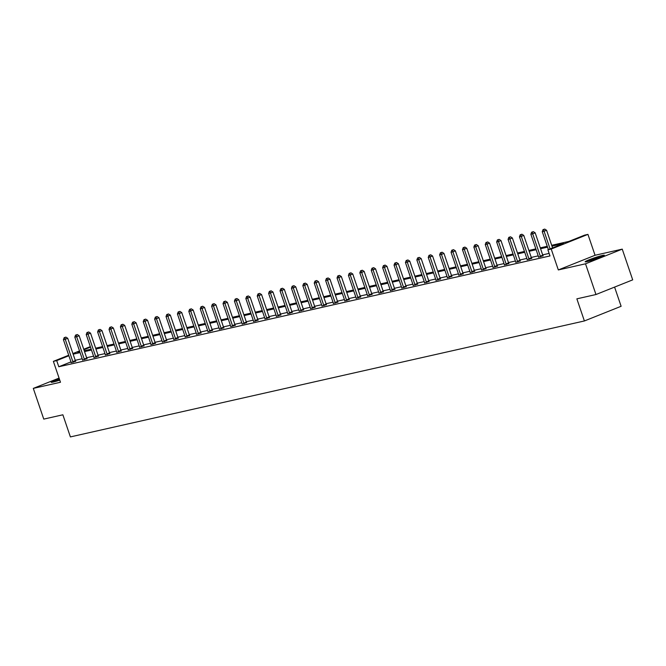 <?xml version="1.0" encoding="UTF-8"?>
<svg xmlns="http://www.w3.org/2000/svg" width="666" height="666" viewBox="0 0 666 666"><rect width="100%" height="100%" fill="white"/><g stroke="black" fill="none" stroke-linecap="round" stroke-linejoin="round"><path stroke-width="1" d="M586.996 261.63A10.156 0.758 161.2 0 1 585.131 261.805A10.156 0.758 161.2 0 1 591.624 258.833A10.156 0.758 161.2 0 1 602.489 255.444A10.156 0.758 161.2 0 1 604.353 255.261A10.156 0.758 161.2 0 1 597.86 258.233A10.156 0.758 161.2 0 1 586.996 261.63M59.765 380.136A10.156 0.758 161.2 0 1 53.055 382.084A10.156 0.758 161.2 0 1 51.19 382.259A10.156 0.758 161.2 0 1 59.282 378.713M59.074 378.088L33.3 388.386L60.489 382.251L53.372 361.363L68.715 355.236M595.97 294.53L585.514 263.811L622.244 249.134L632.7 279.862L595.97 294.53L576.864 298.843L584.39 320.962L70.396 436.913L62.87 414.793L43.756 419.105L33.3 388.386M83.733 349.234L90.335 346.636M551.681 245.296L568.881 241.417L584.615 235.131L587.945 234.382L551.215 249.051L547.893 249.8L563.627 243.515L551.972 246.145M622.244 249.134L595.054 255.269L587.945 234.382M614.585 287.096L621.12 306.285L584.39 320.962M538.578 257.126L543.09 255.819M515.775 262.271L520.288 260.964M492.973 267.416L497.485 266.1M470.171 272.56L474.692 271.245M447.369 277.705L451.889 276.39M424.567 282.85L429.087 281.535M401.765 287.987L406.285 286.68M378.962 293.132L383.483 291.825M356.168 298.276L360.681 296.969M333.366 303.421L337.878 302.114M310.564 308.566L315.076 307.259M287.762 313.711L292.274 312.404M264.96 318.856L269.472 317.549M242.158 324.001L246.67 322.685M219.355 329.146L223.868 327.83M196.553 334.29L201.065 332.975M173.751 339.427L178.263 338.12M150.949 344.572L155.461 343.265M128.147 349.717L132.659 348.41M105.345 354.861L109.857 353.554M82.542 360.006L87.055 358.699M549.117 253.405L542.665 254.862M538.22 255.861L531.26 257.434M526.814 258.433L519.863 260.006M515.417 261.005L508.458 262.579M504.02 263.578L497.061 265.151M492.615 266.15L485.664 267.724M481.218 268.723L474.259 270.296M469.813 271.295L462.862 272.869M458.416 273.868L451.456 275.433M447.011 276.44L440.06 278.005M435.614 279.012L428.654 280.577M424.209 281.585L417.257 283.15M412.812 284.157L405.852 285.722M401.407 286.73L394.455 288.295M390.01 289.302L383.05 290.867M378.604 291.875L371.653 293.44M367.207 294.447L360.248 296.012M355.802 297.019L348.851 298.584M344.405 299.592L337.446 301.157M333 302.156L326.049 303.729M321.603 304.728L314.643 306.302M310.198 307.301L303.246 308.874M298.801 309.873L291.841 311.447M287.396 312.446L280.444 314.019M275.999 315.018L269.039 316.591M264.593 317.59L257.642 319.164M253.197 320.163L246.237 321.736M241.791 322.735L234.84 324.309M230.394 325.308L223.435 326.881M218.997 327.88L212.038 329.445M207.592 330.453L200.641 332.018M196.195 333.025L189.236 334.59M184.79 335.597L177.839 337.163M173.393 338.17L166.433 339.735M161.988 340.742L155.036 342.307M150.591 343.315L143.631 344.88M139.186 345.887L132.234 347.452M127.789 348.46L120.829 350.025M116.384 351.032L109.432 352.597M104.987 353.596L98.027 355.169M93.581 356.168L86.63 357.742M82.184 358.741L75.225 360.314M70.979 361.888L58.791 366.758L549.983 255.944L547.893 249.8M71.145 362.579L75.658 361.272M93.939 357.434L98.46 356.127M116.741 352.289L121.262 350.982M139.544 347.144L144.064 345.837M162.346 341.999L166.866 340.692M185.148 336.863L189.668 335.547M207.95 331.718L212.462 330.403M230.752 326.573L235.265 325.258M253.555 321.428L258.067 320.113M276.357 316.283L280.869 314.976M299.159 311.139L303.671 309.832M321.961 305.994L326.473 304.687M344.763 300.849L349.275 299.542M367.565 295.704L372.078 294.397M390.368 290.559L394.88 289.252M413.17 285.414L417.682 284.107M435.972 280.278L440.484 278.962M458.774 275.133L463.286 273.818M481.576 269.988L486.088 268.673M504.378 264.843L508.891 263.536M527.181 259.698L531.693 258.391M58.791 366.758L56.702 360.614L53.372 361.363M595.054 255.269L558.324 269.938L585.514 263.811M558.324 269.938L551.215 249.051M72.927 353.554L79.52 350.915M68.881 355.744L56.702 360.614M547.527 247.144L540.576 248.718M536.13 249.717L529.17 251.29M524.725 252.289L517.773 253.863M513.328 254.862L506.368 256.435M501.923 257.434L494.971 259.007M490.526 260.006L483.566 261.58M479.12 262.579L472.169 264.152M467.723 265.151L460.764 266.716M456.318 267.724L449.367 269.289M444.921 270.296L437.962 271.861M433.516 272.869L426.565 274.434M422.119 275.441L415.159 277.006M410.714 278.013L403.762 279.578M399.317 280.586L392.357 282.151M387.912 283.158L380.96 284.723M376.515 285.731L369.555 287.296M365.118 288.303L358.158 289.868M353.713 290.875L346.753 292.441M342.316 293.44L335.356 295.013M330.91 296.012L323.959 297.585M319.514 298.584L312.554 300.158M308.108 301.157L301.157 302.73M296.711 303.729L289.752 305.303M285.306 306.302L278.355 307.875M273.909 308.874L266.949 310.448M262.504 311.447L255.553 313.02M251.107 314.019L244.147 315.592M239.702 316.591L232.75 318.165M228.305 319.164L221.345 320.729M216.9 321.736L209.948 323.301M205.503 324.309L198.543 325.874M194.097 326.881L187.146 328.446M182.7 329.454L175.741 331.019M171.295 332.026L164.344 333.591M159.898 334.598L152.939 336.163M148.493 337.171L141.542 338.736M137.096 339.743L130.136 341.308M125.691 342.316L118.739 343.881M114.294 344.88L107.334 346.453M102.889 347.452L95.937 349.026M91.492 350.025L84.532 351.598M80.095 352.597L73.135 354.17M79.695 351.432L77.697 352.222L79.803 351.748M84.249 350.749L91.2 349.175M95.646 348.176L102.606 346.603M107.051 345.604L114.003 344.031M118.448 343.032L125.408 341.467M129.853 340.459L136.805 338.894M141.25 337.887L148.21 336.322M152.656 335.314L159.607 333.749M164.052 332.742L171.012 331.177M175.458 330.17L182.409 328.604M186.855 327.597L193.814 326.032M198.26 325.025L205.211 323.46M209.657 322.452L216.617 320.887M221.054 319.88L228.013 318.315M232.459 317.307L239.419 315.742M243.856 314.743L250.816 313.17M255.261 312.171L262.213 310.597M266.658 309.598L273.618 308.025M278.063 307.026L285.015 305.453M289.46 304.454L296.42 302.88M300.865 301.881L307.817 300.308M312.262 299.309L319.222 297.735M323.668 296.736L330.619 295.163M335.065 294.164L342.024 292.59M346.47 291.591L353.421 290.018M357.867 289.019L364.826 287.454M369.272 286.447L376.223 284.882M380.669 283.874L387.629 282.309M392.074 281.302L399.026 279.737M403.471 278.729L410.431 277.164M414.876 276.157L421.828 274.592M426.273 273.584L433.233 272.019M437.679 271.012L444.63 269.447M449.075 268.44L456.035 266.875M460.481 265.867L467.432 264.302M471.878 263.303L478.837 261.73M483.283 260.731L490.234 259.157M494.68 258.158L501.64 256.585M506.077 255.586L513.036 254.012M517.482 253.013L524.442 251.44M528.879 250.441L535.839 248.868M540.284 247.869L547.236 246.295M90.501 347.111L83.908 349.742M72.86 361.646L75.341 360.656L67.732 338.286L65.243 339.277L72.86 361.646A1.299 0.741 -111.8 0 0 73.069 362.088L73.177 362.262M64.902 337.504L65.892 337.113L64.169 337.67L64.902 337.504L65.243 339.277L63.42 339.693L71.037 362.054A1.299 0.741 -111.8 0 1 71.137 362.529L71.154 362.712M75.341 360.656A1.299 0.741 -111.8 0 0 75.549 361.097L75.724 361.38M67.732 338.286L65.892 337.113M64.169 337.67L63.42 339.693M84.257 359.074L86.746 358.083L79.129 335.714L76.648 336.705L84.257 359.074A1.299 0.741 -111.8 0 0 84.474 359.515L84.574 359.69M76.299 334.931L77.289 334.54L75.566 335.098L76.299 334.931L76.648 336.705L74.817 337.121L82.434 359.482A1.299 0.741 -111.8 0 1 82.534 359.956L82.559 360.148M86.746 358.083A1.299 0.741 -111.8 0 0 86.955 358.524L87.129 358.808M79.129 335.714L77.289 334.54M75.566 335.098L74.817 337.121M95.663 356.501L98.143 355.511L90.526 333.142L88.045 334.132L95.663 356.501A1.299 0.741 -111.8 0 0 95.871 356.943L95.979 357.118M87.704 332.359L88.695 331.968L86.971 332.525L87.704 332.359L88.045 334.132L86.222 334.548L93.831 356.909A1.299 0.741 -111.8 0 1 93.939 357.384L93.956 357.575M98.143 355.511A1.299 0.741 -111.8 0 0 98.352 355.952L98.526 356.243M90.526 333.142L88.695 331.968M86.971 332.525L86.222 334.548M54.953 381.601A8.783 0.658 161.2 0 1 59.649 379.795M59.615 379.703A10.09 0.749 -18.8 0 0 54.029 381.851M588.902 261.147A8.783 0.658 161.2 0 1 600.965 257.034M601.848 256.668A10.09 0.749 -18.8 0 0 587.97 261.388M107.059 353.929L109.549 352.938L101.931 330.569L99.45 331.56L107.059 353.929A1.299 0.741 -111.8 0 0 107.276 354.37L107.376 354.545M99.101 329.795L100.091 329.395L98.368 329.953L99.101 329.795L99.45 331.56L97.619 331.976L105.236 354.337A1.299 0.741 -111.8 0 1 105.336 354.812L105.361 355.003M109.549 352.938A1.299 0.741 -111.8 0 0 109.757 353.38L109.932 353.671M101.931 330.569L100.091 329.395M98.368 329.953L97.619 331.976M118.465 351.357L120.946 350.366L113.328 327.997L110.847 328.987L118.465 351.357A1.299 0.741 -111.8 0 0 118.673 351.798L118.781 351.973M110.506 327.222L111.497 326.823L109.773 327.381L110.506 327.222L110.847 328.987L109.024 329.404L116.633 351.765A1.299 0.741 -111.8 0 1 116.741 352.239L116.758 352.431M120.946 350.366A1.299 0.741 -111.8 0 0 121.154 350.807L121.329 351.099M113.328 327.997L111.497 326.823M109.773 327.381L109.024 329.404M129.862 348.784L132.343 347.794L124.733 325.424L122.253 326.415L129.862 348.784A1.299 0.741 -111.8 0 0 130.07 349.234L130.178 349.4M121.903 324.65L122.894 324.25L121.17 324.808L121.903 324.65L122.253 326.415L120.421 326.831L128.038 349.192A1.299 0.741 -111.8 0 1 128.138 349.667L128.163 349.858M132.343 347.794A1.299 0.741 -111.8 0 0 132.559 348.235L132.734 348.526M124.733 325.424L122.894 324.25M121.17 324.808L120.421 326.831M141.267 346.212L143.748 345.221L136.13 322.852L133.65 323.843L141.267 346.212A1.299 0.741 -111.8 0 0 141.475 346.661L141.583 346.828M133.308 322.078L134.299 321.678L132.576 322.236L133.308 322.078L133.65 323.843L131.826 324.259L139.435 346.62A1.299 0.741 -111.8 0 1 139.544 347.094L139.56 347.286M143.748 345.221A1.299 0.741 -111.8 0 0 143.956 345.671L144.131 345.954M136.13 322.852L134.299 321.678M132.576 322.236L131.826 324.259M152.664 343.639L155.145 342.649L147.536 320.279L145.055 321.27L152.664 343.639A1.299 0.741 -111.8 0 0 152.872 344.089L152.98 344.255M144.705 319.505L145.696 319.106L143.973 319.672L144.705 319.505L145.055 321.27L143.223 321.686L150.841 344.047A1.299 0.741 -111.8 0 1 150.941 344.522L150.957 344.713M155.145 342.649A1.299 0.741 -111.8 0 0 155.361 343.098L155.528 343.381M147.536 320.279L145.696 319.106M143.973 319.672L143.223 321.686M164.069 341.067L166.55 340.076L158.933 317.707L156.452 318.706L164.069 341.067A1.299 0.741 -111.8 0 0 164.277 341.516L164.377 341.683M156.11 316.933L157.101 316.533L155.378 317.099L156.11 316.933L156.452 318.706L154.629 319.114L162.238 341.483A1.299 0.741 -111.8 0 1 162.346 341.949L162.362 342.141M166.55 340.076A1.299 0.741 -111.8 0 0 166.758 340.526L166.933 340.809M158.933 317.707L157.101 316.533M155.378 317.099L154.629 319.114M175.466 338.495L177.947 337.504L170.338 315.135L167.857 316.134L175.466 338.495A1.299 0.741 -111.8 0 0 175.674 338.944L175.782 339.111M167.507 314.36L168.498 313.961L166.775 314.527L167.507 314.36L167.857 316.134L166.025 316.541L173.643 338.911A1.299 0.741 -111.8 0 1 173.743 339.377L173.759 339.568M177.947 337.504A1.299 0.741 -111.8 0 0 178.155 337.953L178.33 338.236M170.338 315.135L168.498 313.961M166.775 314.527L166.025 316.541M186.871 335.922L189.352 334.931L181.735 312.57L179.254 313.561L186.871 335.922A1.299 0.741 -111.8 0 0 187.079 336.372L187.179 336.538M178.904 311.788L179.903 311.388L178.18 311.954L178.904 311.788L179.254 313.561L177.431 313.969L185.04 336.338A1.299 0.741 -111.8 0 1 185.148 336.805L185.165 336.996M189.352 334.931A1.299 0.741 -111.8 0 0 189.56 335.381L189.735 335.664M181.735 312.57L179.903 311.388M178.18 311.954L177.431 313.969M198.268 333.35L200.749 332.359L193.14 309.998L190.659 310.989L198.268 333.35A1.299 0.741 -111.8 0 0 198.476 333.799L198.585 333.966M190.309 309.215L191.3 308.816L189.577 309.382L190.309 309.215L190.659 310.989L188.828 311.397L196.445 333.766A1.299 0.741 -111.8 0 1 196.545 334.232L196.562 334.424M200.749 332.359A1.299 0.741 -111.8 0 0 200.957 332.809L201.132 333.092M193.14 309.998L191.3 308.816M189.577 309.382L188.828 311.397M209.673 330.777L212.154 329.787L204.537 307.426L202.056 308.416L209.673 330.777A1.299 0.741 -111.8 0 0 209.882 331.227L209.981 331.393M201.706 306.643L202.705 306.243L200.982 306.81L201.706 306.643L202.056 308.416L200.233 308.824L207.842 331.193A1.299 0.741 -111.8 0 1 207.95 331.66L207.967 331.851M212.154 329.787A1.299 0.741 -111.8 0 0 212.362 330.236L212.537 330.519M204.537 307.426L202.705 306.243M200.982 306.81L200.233 308.824M221.07 328.205L223.551 327.214L215.942 304.853L213.461 305.844L221.07 328.205A1.299 0.741 -111.8 0 0 221.279 328.654L221.387 328.821M213.112 304.071L214.102 303.671L212.379 304.237L213.112 304.071L213.461 305.844L211.63 306.252L219.247 328.621A1.299 0.741 -111.8 0 1 219.347 329.087L219.364 329.279M223.551 327.214A1.299 0.741 -111.8 0 0 223.759 327.664L223.934 327.947M215.942 304.853L214.102 303.671M212.379 304.237L211.63 306.252M232.476 325.632L234.956 324.642L227.339 302.281L224.858 303.271L232.476 325.632A1.299 0.741 -111.8 0 0 232.684 326.082L232.784 326.248M224.509 301.498L225.508 301.099L223.784 301.665L224.509 301.498L224.858 303.271L223.035 303.679L230.644 326.049A1.299 0.741 -111.8 0 1 230.752 326.515L230.769 326.706M234.956 324.642A1.299 0.741 -111.8 0 0 235.165 325.091L235.339 325.374M227.339 302.281L225.508 301.099M223.784 301.665L223.035 303.679M243.873 323.06L246.353 322.069L238.744 299.708L236.264 300.699L243.873 323.06A1.299 0.741 -111.8 0 0 244.081 323.51L244.189 323.676M235.914 298.926L236.905 298.526L235.181 299.092L235.914 298.926L236.264 300.699L234.432 301.107L242.049 323.476A1.299 0.741 -111.8 0 1 242.149 323.942L242.166 324.134M246.353 322.069A1.299 0.741 -111.8 0 0 246.562 322.519L246.736 322.802M238.744 299.708L236.905 298.526M235.181 299.092L234.432 301.107M255.278 320.488L257.759 319.497L250.141 297.136L247.66 298.127L255.278 320.488A1.299 0.741 -111.8 0 0 255.486 320.937L255.586 321.112M247.311 296.353L248.31 295.962L246.587 296.52L247.311 296.353L247.66 298.127L245.837 298.535L253.446 320.904A1.299 0.741 -111.8 0 1 253.555 321.37L253.571 321.561M257.759 319.497A1.299 0.741 -111.8 0 0 257.967 319.946L258.142 320.229M250.141 297.136L248.31 295.962M246.587 296.52L245.837 298.535M266.675 317.915L269.156 316.924L261.547 294.563L259.066 295.554L266.675 317.915A1.299 0.741 -111.8 0 0 266.883 318.365L266.991 318.539M258.716 293.781L259.707 293.39L257.983 293.947L258.716 293.781L259.066 295.554L257.234 295.962L264.852 318.331A1.299 0.741 -111.8 0 1 264.951 318.798L264.968 318.989M269.156 316.924A1.299 0.741 -111.8 0 0 269.364 317.374L269.539 317.657M261.547 294.563L259.707 293.39M257.983 293.947L257.234 295.962M278.08 315.343L280.561 314.352L272.943 291.991L270.463 292.982L278.08 315.343A1.299 0.741 -111.8 0 0 278.288 315.792L278.388 315.967M270.113 291.209L271.112 290.817L269.389 291.375L270.113 291.209L270.463 292.982L268.639 293.398L276.248 315.759A1.299 0.741 -111.8 0 1 276.357 316.233L276.373 316.417M280.561 314.352A1.299 0.741 -111.8 0 0 280.769 314.802L280.944 315.085M272.943 291.991L271.112 290.817M269.389 291.375L268.639 293.398M289.477 312.779L291.958 311.78L284.349 289.419L281.868 290.409L289.477 312.779A1.299 0.741 -111.8 0 0 289.685 313.22L289.793 313.395M281.518 288.636L282.509 288.245L280.786 288.803L281.518 288.636L281.868 290.409L280.036 290.826L287.654 313.187A1.299 0.741 -111.8 0 1 287.754 313.661L287.77 313.844M291.958 311.78A1.299 0.741 -111.8 0 0 292.166 312.229L292.341 312.512M284.349 289.419L282.509 288.245M280.786 288.803L280.036 290.826M300.882 310.206L303.363 309.215L295.746 286.846L293.265 287.837L300.882 310.206A1.299 0.741 -111.8 0 0 301.09 310.647L301.19 310.822M292.915 286.064L293.914 285.672L292.183 286.23L292.915 286.064L293.265 287.837L291.442 288.253L299.051 310.614A1.299 0.741 -111.8 0 1 299.159 311.089L299.176 311.272M303.363 309.215A1.299 0.741 -111.8 0 0 303.571 309.657L303.746 309.94M295.746 286.846L293.914 285.672M292.183 286.23L291.442 288.253M312.279 307.634L314.76 306.643L307.151 284.274L304.67 285.264L312.279 307.634A1.299 0.741 -111.8 0 0 312.487 308.075L312.595 308.25M304.32 283.491L305.311 283.1L303.588 283.658L304.32 283.491L304.67 285.264L302.839 285.681L310.456 308.042A1.299 0.741 -111.8 0 1 310.556 308.516L310.572 308.699M314.76 306.643A1.299 0.741 -111.8 0 0 314.968 307.084L315.143 307.367M307.151 284.274L305.311 283.1M303.588 283.658L302.839 285.681M323.684 305.061L326.165 304.071L318.548 281.701L316.067 282.692L323.684 305.061A1.299 0.741 -111.8 0 0 323.892 305.503L323.992 305.677M315.717 280.919L316.708 280.528L314.985 281.085L315.717 280.919L316.067 282.692L314.244 283.108L321.853 305.469A1.299 0.741 -111.8 0 1 321.953 305.944L321.978 306.135M326.165 304.071A1.299 0.741 -111.8 0 0 326.373 304.512L326.548 304.795M318.548 281.701L316.708 280.528M314.985 281.085L314.244 283.108M335.081 302.489L337.562 301.498L329.953 279.129L327.464 280.12L335.081 302.489A1.299 0.741 -111.8 0 0 335.289 302.93L335.398 303.105M327.123 278.346L328.113 277.955L326.39 278.513L327.123 278.346L327.464 280.12L325.641 280.536L333.258 302.897A1.299 0.741 -111.8 0 1 333.358 303.371L333.375 303.563M337.562 301.498A1.299 0.741 -111.8 0 0 337.77 301.939L337.945 302.231M329.953 279.129L328.113 277.955M326.39 278.513L325.641 280.536M346.478 299.916L348.967 298.926L341.35 276.556L338.869 277.547L346.478 299.916A1.299 0.741 -111.8 0 0 346.695 300.358L346.795 300.533M338.519 275.782L339.51 275.383L337.787 275.94L338.519 275.782L338.869 277.547L337.038 277.963L344.655 300.324A1.299 0.741 -111.8 0 1 344.755 300.799L344.78 300.99M348.967 298.926A1.299 0.741 -111.8 0 0 349.175 299.367L349.35 299.658M341.35 276.556L339.51 275.383M337.787 275.94L337.038 277.963M357.883 297.344L360.364 296.353L352.755 273.984L350.266 274.975L357.883 297.344A1.299 0.741 -111.8 0 0 358.092 297.785L358.2 297.96M349.925 273.21L350.915 272.81L349.192 273.368L349.925 273.21L350.266 274.975L348.443 275.391L356.06 297.752A1.299 0.741 -111.8 0 1 356.16 298.226L356.177 298.418M360.364 296.353A1.299 0.741 -111.8 0 0 360.572 296.795L360.747 297.086M352.755 273.984L350.915 272.81M349.192 273.368L348.443 275.391M369.28 294.772L371.77 293.781L364.152 271.412L361.671 272.402L369.28 294.772A1.299 0.741 -111.8 0 0 369.497 295.221L369.597 295.388M361.322 270.637L362.312 270.238L360.589 270.796L361.322 270.637L361.671 272.402L359.84 272.819L367.457 295.18A1.299 0.741 -111.8 0 1 367.557 295.654L367.582 295.846M371.77 293.781A1.299 0.741 -111.8 0 0 371.978 294.222L372.152 294.514M364.152 271.412L362.312 270.238M360.589 270.796L359.84 272.819M380.686 292.199L383.166 291.209L375.549 268.839L373.068 269.83L380.686 292.199A1.299 0.741 -111.8 0 0 380.894 292.649L381.002 292.815M372.727 268.065L373.718 267.665L371.994 268.223L372.727 268.065L373.068 269.83L371.245 270.246L378.854 292.607A1.299 0.741 -111.8 0 1 378.962 293.082L378.979 293.273M383.166 291.209A1.299 0.741 -111.8 0 0 383.375 291.658L383.549 291.941M375.549 268.839L373.718 267.665M371.994 268.223L371.245 270.246M392.083 289.627L394.572 288.636L386.954 266.267L384.473 267.257L392.083 289.627A1.299 0.741 -111.8 0 0 392.299 290.076L392.399 290.243M384.124 265.493L385.115 265.093L383.391 265.659L384.124 265.493L384.473 267.257L382.642 267.674L390.259 290.035A1.299 0.741 -111.8 0 1 390.359 290.509L390.384 290.701M394.572 288.636A1.299 0.741 -111.8 0 0 394.78 289.086L394.955 289.369M386.954 266.267L385.115 265.093M383.391 265.659L382.642 267.674M403.488 287.054L405.969 286.064L398.351 263.694L395.87 264.693L403.488 287.054A1.299 0.741 -111.8 0 0 403.696 287.504L403.804 287.67M395.529 262.92L396.52 262.521L394.796 263.087L395.529 262.92L395.87 264.693L394.047 265.101L401.656 287.471A1.299 0.741 -111.8 0 1 401.765 287.937L401.781 288.128M405.969 286.064A1.299 0.741 -111.8 0 0 406.177 286.513L406.352 286.796M398.351 263.694L396.52 262.521M394.796 263.087L394.047 265.101M414.885 284.482L417.366 283.491L409.757 261.13L407.276 262.121L414.885 284.482A1.299 0.741 -111.8 0 0 415.093 284.931L415.201 285.098M406.926 260.348L407.917 259.948L406.193 260.514L406.926 260.348L407.276 262.121L405.444 262.529L413.062 284.898A1.299 0.741 -111.8 0 1 413.161 285.364L413.186 285.556M417.366 283.491A1.299 0.741 -111.8 0 0 417.582 283.941L417.757 284.224M409.757 261.13L407.917 259.948M406.193 260.514L405.444 262.529M426.29 281.909L428.771 280.919L421.153 258.558L418.673 259.549L426.29 281.909A1.299 0.741 -111.8 0 0 426.498 282.359L426.606 282.526M418.331 257.775L419.322 257.376L417.599 257.942L418.331 257.775L418.673 259.549L416.849 259.956L424.458 282.326A1.299 0.741 -111.8 0 1 424.567 282.792L424.583 282.983M428.771 280.919A1.299 0.741 -111.8 0 0 428.979 281.368L429.154 281.651M421.153 258.558L419.322 257.376M417.599 257.942L416.849 259.956M437.687 279.337L440.168 278.346L432.559 255.985L430.078 256.976L437.687 279.337A1.299 0.741 -111.8 0 0 437.895 279.787L438.003 279.953M429.728 255.203L430.719 254.803L428.996 255.369L429.728 255.203L430.078 256.976L428.246 257.384L435.864 279.753A1.299 0.741 -111.8 0 1 435.964 280.22L435.98 280.411M440.168 278.346A1.299 0.741 -111.8 0 0 440.384 278.796L440.551 279.079M432.559 255.985L430.719 254.803M428.996 255.369L428.246 257.384M449.092 276.765L451.573 275.774L443.956 253.413L441.475 254.404L449.092 276.765A1.299 0.741 -111.8 0 0 449.3 277.214L449.4 277.381M441.133 252.63L442.124 252.231L440.401 252.797L441.133 252.63L441.475 254.404L439.652 254.812L447.261 277.181A1.299 0.741 -111.8 0 1 447.369 277.647L447.385 277.839M451.573 275.774A1.299 0.741 -111.8 0 0 451.781 276.224L451.956 276.507M443.956 253.413L442.124 252.231M440.401 252.797L439.652 254.812M460.489 274.192L462.97 273.202L455.361 250.841L452.88 251.831L460.489 274.192A1.299 0.741 -111.8 0 0 460.697 274.642L460.805 274.808M452.53 250.058L453.521 249.658L451.798 250.225L452.53 250.058L452.88 251.831L451.048 252.239L458.666 274.608A1.299 0.741 -111.8 0 1 458.766 275.075L458.782 275.266M462.97 273.202A1.299 0.741 -111.8 0 0 463.178 273.651L463.353 273.934M455.361 250.841L453.521 249.658M451.798 250.225L451.048 252.239M471.894 271.62L474.375 270.629L466.758 248.268L464.277 249.259L471.894 271.62A1.299 0.741 -111.8 0 0 472.102 272.069L472.202 272.236M463.927 247.486L464.926 247.086L463.203 247.652L463.927 247.486L464.277 249.259L462.454 249.667L470.063 272.036A1.299 0.741 -111.8 0 1 470.171 272.502L470.188 272.694M474.375 270.629A1.299 0.741 -111.8 0 0 474.583 271.079L474.758 271.362M466.758 248.268L464.926 247.086M463.203 247.652L462.454 249.667M483.291 269.047L485.772 268.057L478.163 245.696L475.682 246.686L483.291 269.047A1.299 0.741 -111.8 0 0 483.499 269.497L483.608 269.672M475.333 244.913L476.323 244.514L474.6 245.08L475.333 244.913L475.682 246.686L473.851 247.094L481.468 269.464A1.299 0.741 -111.8 0 1 481.568 269.93L481.585 270.121M485.772 268.057A1.299 0.741 -111.8 0 0 485.98 268.506L486.155 268.789M478.163 245.696L476.323 244.514M474.6 245.08L473.851 247.094M494.696 266.475L497.177 265.484L489.56 243.123L487.079 244.114L494.696 266.475A1.299 0.741 -111.8 0 0 494.905 266.924L495.005 267.099M486.729 242.341L487.728 241.949L486.005 242.507L486.729 242.341L487.079 244.114L485.256 244.522L492.865 266.891A1.299 0.741 -111.8 0 1 492.973 267.357L492.99 267.549M497.177 265.484A1.299 0.741 -111.8 0 0 497.385 265.934L497.56 266.217M489.56 243.123L487.728 241.949M486.005 242.507L485.256 244.522M506.093 263.903L508.574 262.912L500.965 240.551L498.484 241.542L506.093 263.903A1.299 0.741 -111.8 0 0 506.302 264.352L506.41 264.527M498.135 239.768L499.125 239.377L497.402 239.935L498.135 239.768L498.484 241.542L496.653 241.949L504.27 264.319A1.299 0.741 -111.8 0 1 504.37 264.785L504.387 264.976M508.574 262.912A1.299 0.741 -111.8 0 0 508.782 263.361L508.957 263.644M500.965 240.551L499.125 239.377M497.402 239.935L496.653 241.949M517.499 261.33L519.98 260.339L512.362 237.978L509.881 238.969L517.499 261.33A1.299 0.741 -111.8 0 0 517.707 261.78L517.807 261.954M509.532 237.196L510.531 236.805L508.807 237.362L509.532 237.196L509.881 238.969L508.058 239.385L515.667 261.746A1.299 0.741 -111.8 0 1 515.775 262.221L515.792 262.404M519.98 260.339A1.299 0.741 -111.8 0 0 520.188 260.789L520.362 261.072M512.362 237.978L510.531 236.805M508.807 237.362L508.058 239.385M528.896 258.766L531.376 257.767L523.767 235.406L521.287 236.397L528.896 258.766A1.299 0.741 -111.8 0 0 529.104 259.207L529.212 259.382M520.937 234.623L521.928 234.232L520.204 234.79L520.937 234.623L521.287 236.397L519.455 236.813L527.072 259.174A1.299 0.741 -111.8 0 1 527.172 259.648L527.189 259.832M531.376 257.767A1.299 0.741 -111.8 0 0 531.585 258.217L531.759 258.5M523.767 235.406L521.928 234.232M520.204 234.79L519.455 236.813M540.301 256.194L542.782 255.203L535.164 232.834L532.683 233.824L540.301 256.194A1.299 0.741 -111.8 0 0 540.509 256.635L540.609 256.81M532.334 232.051L533.333 231.66L531.61 232.218L532.334 232.051L532.683 233.824L530.86 234.241L538.469 256.601A1.299 0.741 -111.8 0 1 538.578 257.076L538.594 257.259M542.782 255.203A1.299 0.741 -111.8 0 0 542.99 255.644L543.165 255.927M535.164 232.834L533.333 231.66M531.61 232.218L530.86 234.241M552.58 247.927L546.57 230.261L544.089 231.252L550.099 248.918M543.739 229.479L544.73 229.087L543.006 229.645L543.739 229.479L544.089 231.252L542.257 231.668L548.368 249.608M546.57 230.261L544.73 229.087M543.006 229.645L542.257 231.668M73.069 362.088L75.549 361.097M84.474 359.515L86.955 358.524M95.871 356.943L98.352 355.952M107.276 354.37L109.757 353.38M118.673 351.798L121.154 350.807M130.07 349.234L132.559 348.235M141.475 346.661L143.956 345.671M152.872 344.089L155.361 343.098M164.277 341.516L166.758 340.526M175.674 338.944L178.155 337.953M187.079 336.372L189.56 335.381M198.476 333.799L200.957 332.809M209.882 331.227L212.362 330.236M221.279 328.654L223.759 327.664M232.684 326.082L235.165 325.091M244.081 323.51L246.562 322.519M255.486 320.937L257.967 319.946M266.883 318.365L269.364 317.374M278.288 315.792L280.769 314.802M289.685 313.22L292.166 312.229M301.09 310.647L303.571 309.657M312.487 308.075L314.968 307.084M323.892 305.503L326.373 304.512M335.289 302.93L337.77 301.939M346.695 300.358L349.175 299.367M358.092 297.785L360.572 296.795M369.497 295.221L371.978 294.222M380.894 292.649L383.375 291.658M392.299 290.076L394.78 289.086M403.696 287.504L406.177 286.513M415.093 284.931L417.582 283.941M426.498 282.359L428.979 281.368M437.895 279.787L440.384 278.796M449.3 277.214L451.781 276.224M460.697 274.642L463.178 273.651M472.102 272.069L474.583 271.079M483.499 269.497L485.98 268.506M494.905 266.924L497.385 265.934M506.302 264.352L508.782 263.361M517.707 261.78L520.188 260.789M529.104 259.207L531.585 258.217M540.509 256.635L542.99 255.644"/></g></svg>
